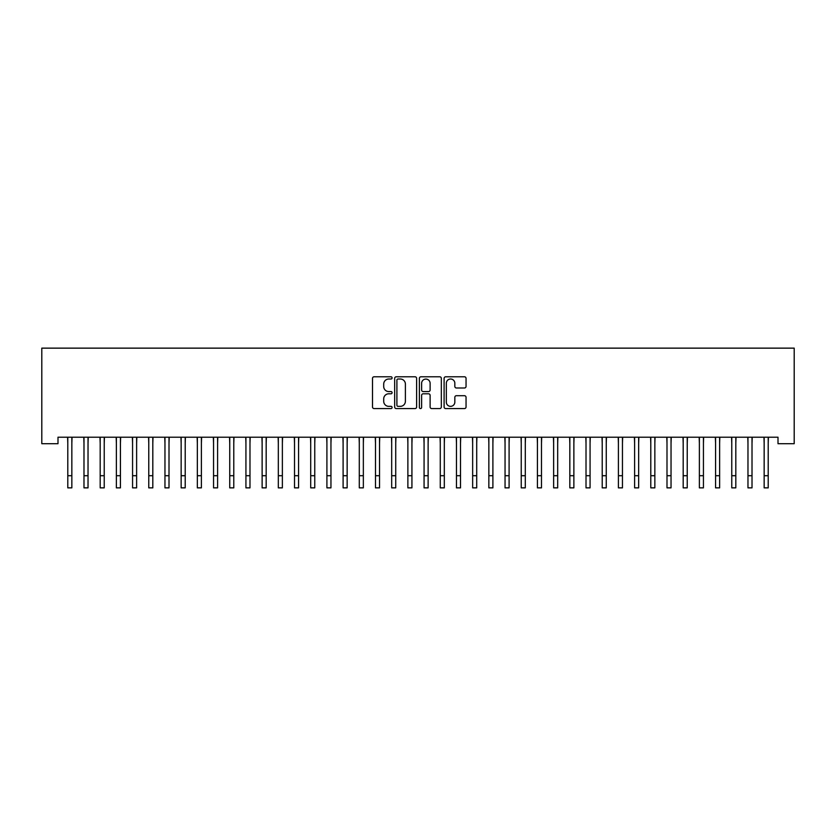 <?xml version="1.0" encoding="UTF-8"?>
<svg xmlns="http://www.w3.org/2000/svg" width="836" height="836" viewBox="0 0 836 836"><rect width="100%" height="100%" fill="white"/><g stroke="black" fill="none" stroke-linecap="round" stroke-linejoin="round"><path stroke-width="1.25" d="M392.094 377.893A1.108 1.108 0 0 0 390.976 376.785L374.089 376.785A1.588 1.588 0 0 0 372.501 378.374L372.501 406.986A1.588 1.588 0 0 0 374.089 408.574L390.976 408.574A1.108 1.108 0 0 0 392.094 407.466A1.108 1.108 0 0 0 390.976 406.348L388.792 406.348A5.089 5.089 0 0 1 383.703 401.259L383.703 398.876A5.089 5.089 0 0 1 388.792 393.787L390.976 393.787A1.108 1.108 0 0 0 392.094 392.68A1.108 1.108 0 0 0 390.976 391.572L388.792 391.572A5.089 5.089 0 0 1 383.703 386.483L383.703 384.1A5.089 5.089 0 0 1 388.792 379.011L390.976 379.011A1.108 1.108 0 0 0 392.094 377.893M464.461 387.988A1.588 1.588 0 0 0 466.049 386.399L466.049 378.374A1.588 1.588 0 0 0 464.461 376.785L445.703 376.785A1.588 1.588 0 0 0 444.104 378.374L444.104 406.986A1.588 1.588 0 0 0 445.703 408.574L464.461 408.574A1.588 1.588 0 0 0 466.049 406.986L466.049 397.288A1.588 1.588 0 0 0 464.461 395.7L456.425 395.7A1.588 1.588 0 0 0 454.836 397.288L454.836 402.095A4.253 4.253 0 0 1 450.583 406.348A4.253 4.253 0 0 1 446.33 402.095L446.33 383.264A4.253 4.253 0 0 1 450.583 379.011A4.253 4.253 0 0 1 454.836 383.264L454.836 386.399A1.588 1.588 0 0 0 456.425 387.988L464.461 387.988M778.002 437.218L57.997 437.218L57.997 443.697L41.8 443.697L41.8 348.142L794.2 348.142L794.2 443.697L778.002 443.697L778.002 437.218M416.61 378.374A1.588 1.588 0 0 0 415.022 376.785L396.264 376.785A1.588 1.588 0 0 0 394.676 378.374L394.676 406.986A1.588 1.588 0 0 0 396.264 408.574L415.022 408.574A1.588 1.588 0 0 0 416.61 406.986L416.61 378.374M420.978 376.785L439.736 376.785A1.588 1.588 0 0 1 441.324 378.374L441.324 406.986A1.588 1.588 0 0 1 439.736 408.574L431.71 408.574A1.588 1.588 0 0 1 430.122 406.986L430.122 395.386A1.588 1.588 0 0 0 428.534 393.787L423.204 393.787A1.588 1.588 0 0 0 421.616 395.386L421.616 407.466A1.108 1.108 0 0 1 420.508 408.574A1.108 1.108 0 0 1 419.39 407.466L419.39 378.374A1.588 1.588 0 0 1 420.978 376.785M398.009 379.011A1.108 1.108 0 0 0 396.901 380.119L396.901 405.241A1.108 1.108 0 0 0 398.009 406.348L400.319 406.348A5.089 5.089 0 0 0 405.397 401.259L405.397 384.1A5.089 5.089 0 0 0 400.319 379.011L398.009 379.011M430.122 383.337A4.253 4.253 0 0 0 425.869 379.084A4.253 4.253 0 0 0 421.616 383.337L421.616 389.973A1.588 1.588 0 0 0 423.204 391.572L428.534 391.572A1.588 1.588 0 0 0 430.122 389.973L430.122 383.337M71.844 443.32L72.042 437.218M67.789 443.32L67.591 437.218M67.789 487.858L71.844 487.858L67.789 487.858L67.789 437.719M71.844 487.858L71.844 437.719M88.031 443.32L88.24 437.218M83.987 443.32L83.778 437.218M104.228 443.32L104.437 437.218M100.184 443.32L99.975 437.218M83.987 487.858L88.031 487.858L83.987 487.858L83.987 437.719M88.031 487.858L88.031 437.719M100.184 487.858L104.228 487.858L100.184 487.858L100.184 437.719M104.228 487.858L104.228 437.719M120.426 443.32L120.635 437.218M116.371 443.32L116.173 437.218M136.623 443.32L136.822 437.218M132.569 443.32L132.37 437.218M116.371 487.858L120.426 487.858L116.371 487.858L116.371 437.719M120.426 487.858L120.426 437.719M132.569 487.858L136.623 487.858L132.569 487.858L132.569 437.719M136.623 487.858L136.623 437.719M152.81 443.32L153.019 437.218M148.766 443.32L148.557 437.218M148.766 487.858L152.81 487.858L148.766 487.858L148.766 437.719M152.81 487.858L152.81 437.719M169.008 443.32L169.217 437.218M164.964 443.32L164.755 437.218M164.964 487.858L169.008 487.858L164.964 487.858L164.964 437.719M169.008 487.858L169.008 437.719M185.205 443.32L185.404 437.218M181.151 443.32L180.952 437.218M201.392 443.32L201.601 437.218M197.348 443.32L197.139 437.218M217.59 443.32L217.799 437.218M213.546 443.32L213.337 437.218M233.787 443.32L233.996 437.218M229.743 443.32L229.534 437.218M249.985 443.32L250.183 437.218M245.93 443.32L245.732 437.218M266.172 443.32L266.381 437.218M262.128 443.32L261.919 437.218M282.369 443.32L282.578 437.218M278.325 443.32L278.116 437.218M298.567 443.32L298.765 437.218M294.512 443.32L294.314 437.218M314.764 443.32L314.963 437.218M310.71 443.32L310.501 437.218M181.151 487.858L185.205 487.858L181.151 487.858L181.151 437.719M185.205 487.858L185.205 437.719M197.348 487.858L201.392 487.858L197.348 487.858L197.348 437.719M201.392 487.858L201.392 437.719M213.546 487.858L217.59 487.858L213.546 487.858L213.546 437.719M217.59 487.858L217.59 437.719M229.743 487.858L233.787 487.858L229.743 487.858L229.743 437.719M233.787 487.858L233.787 437.719M245.93 487.858L249.985 487.858L245.93 487.858L245.93 437.719M249.985 487.858L249.985 437.719M262.128 487.858L266.172 487.858L262.128 487.858L262.128 437.719M266.172 487.858L266.172 437.719M278.325 487.858L282.369 487.858L278.325 487.858L278.325 437.719M282.369 487.858L282.369 437.719M294.512 487.858L298.567 487.858L294.512 487.858L294.512 437.719M298.567 487.858L298.567 437.719M310.71 487.858L314.764 487.858L310.71 487.858L310.71 437.719M314.764 487.858L314.764 437.719M330.951 443.32L331.16 437.218M326.907 443.32L326.698 437.218M326.907 487.858L330.951 487.858L326.907 487.858L326.907 437.719M330.951 487.858L330.951 437.719M347.149 443.32L347.358 437.218M343.105 443.32L342.896 437.218M343.105 487.858L347.149 487.858L343.105 487.858L343.105 437.719M347.149 487.858L347.149 437.719M363.346 443.32L363.545 437.218M359.292 443.32L359.093 437.218M359.292 487.858L363.346 487.858L359.292 487.858L359.292 437.719M363.346 487.858L363.346 437.719M379.534 443.32L379.743 437.218M375.489 443.32L375.28 437.218M375.489 487.858L379.534 487.858L375.489 487.858L375.489 437.719M379.534 487.858L379.534 437.719M395.731 443.32L395.94 437.218M391.687 443.32L391.478 437.218M391.687 487.858L395.731 487.858L391.687 487.858L391.687 437.719M395.731 487.858L395.731 437.719M411.929 443.32L412.138 437.218M407.874 443.32L407.675 437.218M407.874 487.858L411.929 487.858L407.874 487.858L407.874 437.719M411.929 487.858L411.929 437.719M428.126 443.32L428.325 437.218M424.071 443.32L423.862 437.218M424.071 487.858L428.126 487.858L424.071 487.858L424.071 437.719M428.126 487.858L428.126 437.719M444.313 443.32L444.522 437.218M440.269 443.32L440.06 437.218M440.269 487.858L444.313 487.858L440.269 487.858L440.269 437.719M444.313 487.858L444.313 437.719M460.511 443.32L460.72 437.218M456.466 443.32L456.257 437.218M456.466 487.858L460.511 487.858L456.466 487.858L456.466 437.719M460.511 487.858L460.511 437.719M476.708 443.32L476.907 437.218M472.653 443.32L472.455 437.218M472.653 487.858L476.708 487.858L472.653 487.858L472.653 437.719M476.708 487.858L476.708 437.719M492.895 443.32L493.104 437.218M488.851 443.32L488.642 437.218M488.851 487.858L492.895 487.858L488.851 487.858L488.851 437.719M492.895 487.858L492.895 437.719M509.093 443.32L509.302 437.218M505.048 443.32L504.839 437.218M505.048 487.858L509.093 487.858L505.048 487.858L505.048 437.719M509.093 487.858L509.093 437.719M525.29 443.32L525.499 437.218M521.236 443.32L521.037 437.218M521.236 487.858L525.29 487.858L521.236 487.858L521.236 437.719M525.29 487.858L525.29 437.719M541.488 443.32L541.686 437.218M537.433 443.32L537.235 437.218M537.433 487.858L541.488 487.858L537.433 487.858L537.433 437.719M541.488 487.858L541.488 437.719M557.675 443.32L557.884 437.218M553.631 443.32L553.422 437.218M553.631 487.858L557.675 487.858L553.631 487.858L553.631 437.719M557.675 487.858L557.675 437.719M573.872 443.32L574.081 437.218M569.828 443.32L569.619 437.218M569.828 487.858L573.872 487.858L569.828 487.858L569.828 437.719M573.872 487.858L573.872 437.719M590.07 443.32L590.268 437.218M586.015 443.32L585.817 437.218M586.015 487.858L590.07 487.858L586.015 487.858L586.015 437.719M590.07 487.858L590.07 437.719M606.257 443.32L606.466 437.218M602.213 443.32L602.004 437.218M602.213 487.858L606.257 487.858L602.213 487.858L602.213 437.719M606.257 487.858L606.257 437.719M622.454 443.32L622.663 437.218M618.41 443.32L618.201 437.218M618.41 487.858L622.454 487.858L618.41 487.858L618.41 437.719M622.454 487.858L622.454 437.719M638.652 443.32L638.861 437.218M634.608 443.32L634.399 437.218M634.608 487.858L638.652 487.858L634.608 487.858L634.608 437.719M638.652 487.858L638.652 437.719M654.849 443.32L655.048 437.218M650.795 443.32L650.596 437.218M650.795 487.858L654.849 487.858L650.795 487.858L650.795 437.719M654.849 487.858L654.849 437.719M671.036 443.32L671.245 437.218M666.992 443.32L666.783 437.218M666.992 487.858L671.036 487.858L666.992 487.858L666.992 437.719M671.036 487.858L671.036 437.719M687.234 443.32L687.443 437.218M683.19 443.32L682.981 437.218M683.19 487.858L687.234 487.858L683.19 487.858L683.19 437.719M687.234 487.858L687.234 437.719M703.431 443.32L703.63 437.218M699.377 443.32L699.178 437.218M699.377 487.858L703.431 487.858L699.377 487.858L699.377 437.719M703.431 487.858L703.431 437.719M719.629 443.32L719.827 437.218M715.574 443.32L715.365 437.218M715.574 487.858L719.629 487.858L715.574 487.858L715.574 437.719M719.629 487.858L719.629 437.719M735.816 443.32L736.025 437.218M731.772 443.32L731.563 437.218M731.772 487.858L735.816 487.858L731.772 487.858L731.772 437.719M735.816 487.858L735.816 437.719M752.013 443.32L752.222 437.218M747.969 443.32L747.76 437.218M747.969 487.858L752.013 487.858L747.969 487.858L747.969 437.719M752.013 487.858L752.013 437.719M768.211 443.32L768.409 437.218M764.156 443.32L763.958 437.218M764.156 487.858L768.211 487.858L764.156 487.858L764.156 437.719M768.211 487.858L768.211 437.719M67.789 475.705L71.844 475.705M83.987 475.705L88.031 475.705M100.184 475.705L104.228 475.705M116.371 475.705L120.426 475.705M132.569 475.705L136.623 475.705M148.766 475.705L152.81 475.705M164.964 475.705L169.008 475.705M181.151 475.705L185.205 475.705M197.348 475.705L201.392 475.705M213.546 475.705L217.59 475.705M229.743 475.705L233.787 475.705M245.93 475.705L249.985 475.705M262.128 475.705L266.172 475.705M278.325 475.705L282.369 475.705M294.512 475.705L298.567 475.705M310.71 475.705L314.764 475.705M326.907 475.705L330.951 475.705M343.105 475.705L347.149 475.705M359.292 475.705L363.346 475.705M375.489 475.705L379.534 475.705M391.687 475.705L395.731 475.705M407.874 475.705L411.929 475.705M424.071 475.705L428.126 475.705M440.269 475.705L444.313 475.705M456.466 475.705L460.511 475.705M472.653 475.705L476.708 475.705M488.851 475.705L492.895 475.705M505.048 475.705L509.093 475.705M521.236 475.705L525.29 475.705M537.433 475.705L541.488 475.705M553.631 475.705L557.675 475.705M569.828 475.705L573.872 475.705M586.015 475.705L590.07 475.705M602.213 475.705L606.257 475.705M618.41 475.705L622.454 475.705M634.608 475.705L638.652 475.705M650.795 475.705L654.849 475.705M666.992 475.705L671.036 475.705M683.19 475.705L687.234 475.705M699.377 475.705L703.431 475.705M715.574 475.705L719.629 475.705M731.772 475.705L735.816 475.705M747.969 475.705L752.013 475.705M764.156 475.705L768.211 475.705"/></g></svg>
